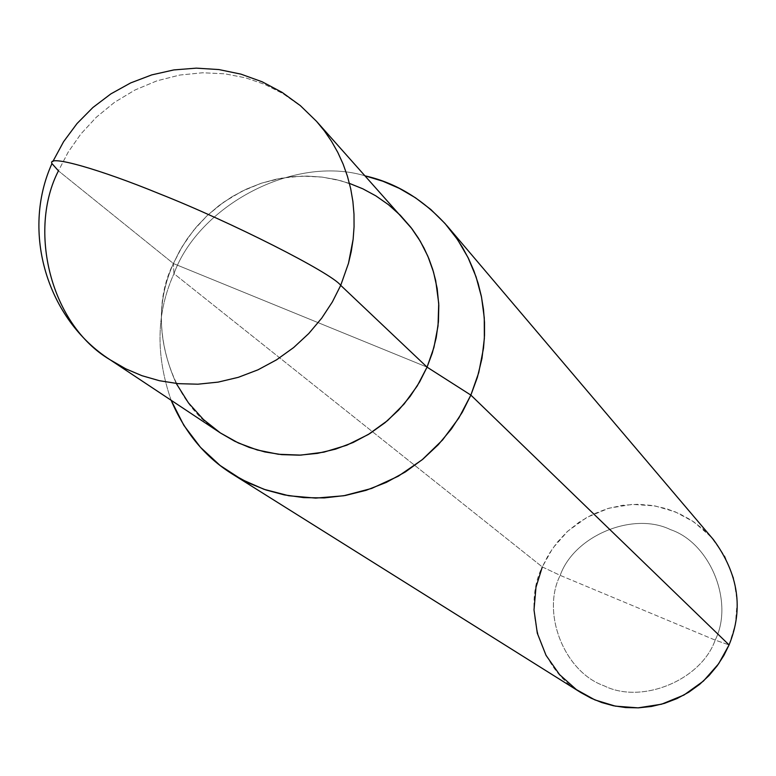 <?xml version="1.0" encoding="UTF-8"?>
<svg xmlns="http://www.w3.org/2000/svg" width="776" height="776" viewBox="0 0 776 776"><rect width="100%" height="100%" fill="white"/><g stroke="black" fill="none" stroke-linecap="round" stroke-linejoin="round"><path stroke-width="0.58" stroke-dasharray="3.88 2.91" d="M220.578 433.066C166.471 401.202 146.227 316.23 173.397 263.539L179.615 251.017L187.297 238.707L196.464 226.854L207.076 215.709L219.036 205.553L232.179 196.629L246.302 189.15L261.153 183.281L276.431 179.13L291.844 176.744L307.092 176.084L321.924 177.073L336.095 179.566L349.442 183.388L336.095 179.566L321.924 177.073L307.092 176.084L291.844 176.744L276.431 179.13L261.153 183.281L246.302 189.15L232.179 196.629L219.036 205.553L207.076 215.709L196.464 226.854L187.297 238.707L179.615 251.017L173.397 263.539L427.052 367.135L173.397 263.539L58.442 170.856L51.963 163.581L52.865 161.524M110.143 359.802C50.003 324.387 27.946 229.696 58.442 170.856L68.142 152.193L80.772 134.102L96.302 117.254L114.489 102.354L134.898 90.055L156.898 80.849L179.722 75.059L202.594 72.769L224.778 73.807L245.643 77.843L264.771 84.4L283.036 93.673L300.525 105.992L316.55 121.357L300.525 105.992L283.036 93.673L264.771 84.4L245.643 77.843L224.778 73.807L202.594 72.769L179.722 75.059L156.898 80.849L134.898 90.055L114.489 102.354L96.302 117.254L80.772 134.102L68.142 152.193L58.442 170.856L173.397 263.539C156.48 301.35 157.431 341.324 176.249 383.46C157.431 341.324 156.48 301.35 173.397 263.539L182.04 246.836L193.311 230.647L207.202 215.592L223.488 202.293L241.772 191.332L261.493 183.165L281.969 178.073L302.504 176.103L322.418 177.132L341.159 180.837L358.337 186.803L374.75 195.193L390.474 206.309L404.888 220.151M580.904 692.609C539.669 669.882 522.297 606.085 542.298 566.936L560.185 575.375C574.221 535.702 633.012 511.248 670.561 529.659C710.244 542.967 734.329 602.04 715.181 640.103L560.185 575.375C541.124 612.933 564.327 671.929 604 685.761C641.461 704.676 701.135 680.28 715.181 640.103L729.071 644.924L715.181 640.103C734.329 602.04 710.244 542.967 670.561 529.659C633.012 511.248 574.221 535.702 560.185 575.375L715.181 640.103C701.135 680.28 641.461 704.676 604 685.761C564.327 671.929 541.124 612.933 560.185 575.375L542.298 566.936L173.969 273.666L173.397 263.539L427.052 367.135L173.397 263.539C156.48 301.35 157.431 341.324 176.249 383.46M171.137 400.27C155.413 354.807 156.364 312.602 173.969 273.666C156.364 312.602 155.413 354.807 171.137 400.27M349.442 183.388L336.095 179.566L321.924 177.073L307.092 176.084L291.844 176.744L276.431 179.13L261.153 183.281L246.302 189.15L232.179 196.629L219.036 205.553L207.076 215.709L196.464 226.854L187.297 238.707L179.615 251.017L173.397 263.539L173.969 273.666C198.287 206.261 293.57 154.191 365.341 175.919C293.57 154.191 198.287 206.261 173.969 273.666L542.298 566.936L548.564 554.646L556.828 542.783L567.072 531.793L579.129 522.18L592.699 514.362L607.336 508.668L622.536 505.302L637.746 504.284L652.471 505.486L666.293 508.649L678.961 513.46L691.164 520.133L702.804 528.854L713.387 539.572M729.071 644.924L735.367 624.331L737.19 601.526L733.659 578.052L724.638 555.858L710.874 536.73L693.831 521.908L675.207 511.83L654.866 505.884L632.294 504.39L609.014 508.173L586.889 517.369L567.702 531.221L552.677 548.302L542.298 566.936"/><path stroke-width="1.16" d="M52.865 161.524L63.583 141.688L77.018 123.559L92.897 107.505L110.9 93.867L130.669 82.916L151.786 74.884L173.834 69.927L196.347 68.142L218.881 69.559L240.977 74.147L262.181 81.8L282.105 92.363L300.351 105.633L316.55 121.357L324.436 130.979L331.556 141.368L337.822 152.455L343.137 164.124L347.444 176.268L350.704 188.743L352.886 201.421L353.992 214.166L354.06 226.844L353.128 239.328L351.247 251.521L348.492 263.297L340.722 285.355L348.492 263.297L353.128 239.328L354.06 226.844L353.992 214.166L352.886 201.421L350.704 188.743L347.444 176.268L343.137 164.124L337.822 152.455L331.556 141.368L324.436 130.979L316.55 121.357L411.988 228.804L418.4 238.145L424.045 248.107L428.847 258.583L432.746 269.476L435.705 280.66L438.731 303.445L438.023 325.978L433.939 347.425L427.052 367.135L417.226 385.973L404.053 404.063L387.612 420.543L368.29 434.511L346.765 445.22L323.931 452.146L300.807 455.114L278.351 454.261L257.36 450.022L238.358 442.98L220.335 432.911L203.419 419.496L188.452 402.87L176.249 383.46L188.452 402.87L203.419 419.496L220.335 432.911L238.358 442.98L257.36 450.022L278.351 454.261L300.807 455.114L323.931 452.146L346.765 445.22L368.29 434.511L387.612 420.543L404.053 404.063L417.226 385.973L427.052 367.135L432.339 352.935L436.209 337.725L438.43 321.73L438.809 305.24L437.189 288.565L433.532 272.095L427.848 256.187L420.272 241.22L410.989 227.494L400.29 215.262L388.475 204.689L375.865 195.872L362.799 188.801L349.442 183.388L362.799 188.801L375.865 195.872L388.475 204.689L400.29 215.262L410.989 227.494L420.272 241.22L427.848 256.187L433.532 272.095L437.189 288.565L438.809 305.24L438.43 321.73L436.209 337.725L432.339 352.935L427.052 367.135L419.622 381.947L410.135 396.42L398.583 410.135L385.08 422.648L369.851 433.551L353.216 442.465L335.601 449.129L317.491 453.368L299.371 455.173L281.698 454.629L264.868 451.942L249.193 447.403L234.682 441.214L220.578 433.066L110.143 359.802L125.819 368.842L141.969 375.7L159.429 380.715L178.179 383.654L197.89 384.198L218.114 382.122L238.339 377.32L258.01 369.812L276.615 359.792L293.658 347.551L308.78 333.515L321.73 318.141L332.37 301.932L340.722 285.355L332.37 301.932L321.73 318.141L308.78 333.515L293.658 347.551L276.615 359.792L258.01 369.812L238.339 377.32L218.114 382.122L197.89 384.198L178.179 383.654L159.429 380.715L141.969 375.7L125.819 368.842L110.143 359.802C50.003 324.387 27.946 229.696 58.442 170.856L51.963 163.581C46.909 154.065 100.56 169.556 159.148 193.661C230.889 221.897 331.546 272.997 340.722 285.355L427.052 367.135L340.722 285.355C331.546 272.997 230.889 221.897 159.148 193.661C100.56 169.556 46.909 154.065 51.963 163.581C20.981 231.859 46.977 319.334 110.143 359.802M176.249 383.46L188.452 402.87L203.419 419.496L220.335 432.911L238.358 442.98L257.36 450.022L278.351 454.261L300.807 455.114L323.931 452.146L346.765 445.22L368.29 434.511L387.612 420.543L404.053 404.063L417.226 385.973L427.052 367.135L470.867 395.1L458.849 418.012L442.592 439.943L422.212 459.722L398.282 476.202L371.714 488.414L343.749 495.767L315.706 498.105L288.817 495.748L264.053 489.326L241.578 479.432L220.093 465.474L200.48 447.315L183.834 425.335L171.137 400.27C184.901 432.698 205.417 457.355 232.684 474.262L249.028 483.186L265.935 489.966L284.259 494.884L303.843 497.629L324.329 497.911L345.252 495.505L366.097 490.316L386.312 482.4L405.373 471.934L422.804 459.237L438.256 444.726L451.467 428.885L462.341 412.182L470.867 395.1L729.071 644.924L723.862 655.477L717.208 665.769L709.08 675.518L699.554 684.422L688.778 692.202L676.973 698.575L664.431 703.376L651.462 706.47L638.415 707.848L625.621 707.557L613.36 705.733L601.856 702.571L591.215 698.255L580.904 692.609L232.684 474.262M542.298 566.936L535.973 587.287L534.004 609.878L537.302 633.197L546.052 655.38L559.554 674.606L576.423 689.631L594.979 699.942L615.349 706.131L638.056 707.857L661.569 704.21L683.966 695.034L703.415 681.085L718.615 663.8L729.071 644.924L470.867 395.1L427.052 367.135L432.339 352.935L436.209 337.725L438.43 321.73L438.809 305.24L437.189 288.565L433.532 272.095L427.848 256.187L420.272 241.22L410.989 227.494L400.29 215.262L388.475 204.689L375.865 195.872L362.799 188.801L349.442 183.388M365.341 175.919L382.869 181.225L399.339 188.374L415.461 197.783L430.835 209.501L445.017 223.498L457.549 239.6L468.006 257.516L476.076 276.857L481.527 297.13L484.272 317.82L484.36 338.414L481.974 358.405L477.366 377.408L470.867 395.1L478.753 372.577L483.516 348.104L484.515 335.339L484.515 322.37L483.467 309.314L481.353 296.296L478.161 283.453L473.913 270.921L468.646 258.815L462.418 247.263L455.299 236.37L447.393 226.223C423.58 199.655 396.226 182.884 365.341 175.919M447.393 226.223L713.387 539.572C738.529 573.881 743.757 608.995 729.071 644.924"/></g></svg>
